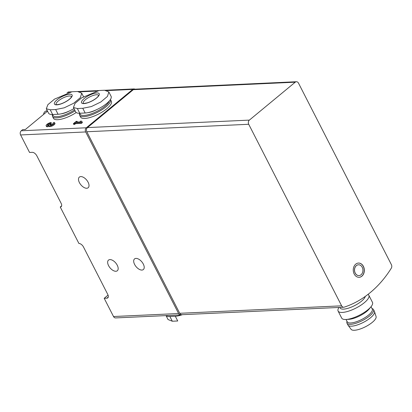 <?xml version="1.0" encoding="UTF-8"?>
<svg xmlns="http://www.w3.org/2000/svg" width="412" height="412" viewBox="0 0 412 412"><rect width="100%" height="100%" fill="white"/><g stroke="black" fill="none" stroke-linecap="round" stroke-linejoin="round"><path stroke-width="0.62" d="M73.372 123.698L73.743 124.429L74.696 124.383L75.602 123.631L81.432 123.363L82.41 122.555L82.04 121.823L81.061 122.637L75.231 122.905L74.32 123.657L73.372 123.698L76.169 121.385L77.116 121.344L76.21 122.096L80.68 121.89L80.237 121.2L81.591 121.138L82.04 121.823M76.205 112.538A17.278 5.48 152.9 0 1 57.685 119.712A17.278 5.48 152.9 0 1 53.488 118.337L52.556 116.514A17.278 5.48 -27.1 0 0 56.748 117.889A17.278 5.48 -27.1 0 0 75.113 110.818M110.437 99.519L111.369 101.342A17.278 5.48 152.9 0 1 102.985 111.508A17.278 5.48 152.9 0 1 84.805 118.46A17.278 5.48 152.9 0 1 80.608 117.085L79.676 115.262A17.278 5.48 -27.1 0 0 83.868 116.637A17.278 5.48 -27.1 0 0 102.047 109.685A17.278 5.48 -27.1 0 0 110.437 99.519A17.278 5.48 -27.1 0 0 110.431 99.508M134.945 89.177A3.023 2.354 87.4 0 0 133.926 88.93A3.023 2.354 87.4 0 0 132.757 89.399L86.34 127.777L21.249 130.779L22.65 129.625L25.364 129.497L47.529 111.168M71.503 91.814L68.835 91.938A3.023 2.354 87.4 0 0 67.671 92.401L67.038 92.927M53.102 123.785L52.813 123.229L53.792 122.421A3.239 1.03 152.9 0 1 54.58 122.678L54.956 123.404A3.239 1.03 152.9 0 1 52.535 125.799A3.239 1.03 152.9 0 1 49.188 126.36L48.812 125.629A3.239 1.03 152.9 0 1 48.776 125.505A3.239 1.03 152.9 0 1 46.103 125.753A3.239 1.03 152.9 0 1 47.674 123.847A3.239 1.03 152.9 0 1 51.083 122.544L50.104 123.353L50.46 124.048M49.131 126.247A3.239 1.03 152.9 0 1 46.474 126.484L46.103 125.753M50.521 124.043L51.454 123.276L51.083 122.544M48.189 125.13A1.725 0.546 152.9 0 1 49.929 124.187M51.124 124.975L51.397 124.748L51.026 124.022L50.691 124.295A1.514 0.479 152.9 0 0 50.295 124.939A1.514 0.479 152.9 0 0 51.268 124.929A1.725 0.546 152.9 0 0 53.236 123.368A1.725 0.546 152.9 0 0 52.813 123.229M61.62 205.892L60.255 207.025L78.919 243.487A4.321 2.343 50.4 0 1 83.497 247.009L107.753 294.41A4.321 2.343 50.4 0 1 107.79 297.866A4.321 2.343 50.4 0 1 106.904 298.18L104.195 298.309L113.516 316.524A3.023 2.354 87.4 0 0 115.612 317.925L180.698 314.923A3.023 2.354 87.4 0 0 181.182 314.835A116.622 90.702 87.4 0 0 181.604 314.696M21.249 130.779A3.023 2.354 87.4 0 0 20.6 134.951L29.556 152.45L32.27 152.327A4.321 2.343 50.4 0 1 36.848 155.849L61.105 203.25A4.321 2.343 50.4 0 1 61.146 206.706A4.321 2.343 50.4 0 1 60.255 207.025M108.186 295.502L107.547 295.533L104.195 298.309M135.96 258.396A6.911 3.749 50.4 0 1 142.629 262.913A6.911 3.749 50.4 0 1 143.35 269.556A6.911 3.749 50.4 0 1 141.929 270.066A6.911 3.749 50.4 0 1 135.26 265.549A6.911 3.749 50.4 0 1 134.544 258.906A6.911 3.749 50.4 0 1 135.96 258.396M109.927 259.596A6.911 3.749 50.4 0 1 116.596 264.113A6.911 3.749 50.4 0 1 117.312 270.756A6.911 3.749 50.4 0 1 115.896 271.266A6.911 3.749 50.4 0 1 109.226 266.749A6.911 3.749 50.4 0 1 108.505 260.106A6.911 3.749 50.4 0 1 109.927 259.596M80.773 176.588A6.911 3.749 50.4 0 1 87.442 181.105A6.911 3.749 50.4 0 1 88.163 187.748A6.911 3.749 50.4 0 1 86.741 188.258A6.911 3.749 50.4 0 1 80.072 183.742A6.911 3.749 50.4 0 1 79.356 177.098A6.911 3.749 50.4 0 1 80.773 176.588M86.34 127.777A3.023 2.354 87.4 0 0 85.686 131.948L178.602 313.522A3.023 2.354 87.4 0 0 180.698 314.923M104.576 90.243L108.835 91.922L107.465 96.418L100.77 102.022L91.33 106.579L82.766 108.274L77.343 108.526L73.424 107.517L74.999 103.417L81.694 97.824L99.153 90.496L104.576 90.243M108.835 91.922L111.085 96.31A16.846 5.346 152.9 0 1 102.907 106.224A16.846 5.346 152.9 0 1 85.181 113.001L79.758 113.249A16.846 5.346 152.9 0 1 75.669 111.91L73.424 107.517M77.456 91.495L81.715 93.174L80.345 97.67L73.65 103.273L64.21 107.826L55.646 109.525L50.223 109.777L46.304 108.768L47.88 104.669L54.575 99.076L72.033 91.747L77.456 91.495M73.969 108.588A16.846 5.346 152.9 0 1 58.061 114.253L52.638 114.5A16.846 5.346 152.9 0 1 48.549 113.161L46.304 108.768M182.439 314.67A16.846 5.346 152.9 0 1 175.311 316.251L177.732 320.979L172.304 321.226L168.05 319.547L166.021 315.597M175.311 316.251L169.888 316.504A16.846 5.346 152.9 0 1 166.113 315.597M344.216 307.141A116.622 90.702 87.4 0 0 391.292 268.217A3.023 2.354 87.4 0 0 391.4 264.679L298.499 83.131A3.023 2.354 87.4 0 0 296.398 81.73A3.023 2.354 87.4 0 0 295.234 82.194L249.373 120.108A3.023 2.354 87.4 0 0 248.724 124.28L341.625 305.828A3.023 2.354 87.4 0 0 343.721 307.228A3.023 2.354 87.4 0 0 344.216 307.141M296.398 81.73L134.497 89.198A3.023 2.354 87.4 0 0 133.328 89.667L87.468 127.581A3.023 2.354 87.4 0 0 86.819 131.752L179.72 313.3A3.023 2.354 87.4 0 0 181.816 314.701L343.721 307.228M361.88 276.195A7.128 5.541 87.4 0 0 364.059 268.073A7.128 5.541 87.4 0 0 358.471 263.062A7.128 5.541 87.4 0 0 353.264 270.437A7.128 5.541 87.4 0 0 359.13 277.297A7.128 5.541 87.4 0 0 361.88 276.195M346.992 321.319L346.873 321.793A14.899 4.728 -27.1 0 0 346.966 323.168L347.898 324.991A14.899 4.728 -27.1 0 0 348.032 325.202L351.127 329.358A14.039 4.455 -27.1 0 0 354.408 330.269A14.039 4.455 -27.1 0 0 368.874 324.816A14.039 4.455 -27.1 0 0 376.084 316.586L374.529 311.647A14.899 4.728 -27.1 0 0 374.431 311.41L373.499 309.587A14.899 4.728 -27.1 0 0 372.438 308.712L371.984 308.531M348.032 325.202A14.899 4.728 -27.1 0 0 351.518 326.175A14.899 4.728 -27.1 0 0 366.876 320.387A14.899 4.728 -27.1 0 0 374.529 311.647M346.966 323.168A14.899 4.728 -27.1 0 0 350.586 324.352A14.899 4.728 -27.1 0 0 366.263 318.358A14.899 4.728 -27.1 0 0 373.499 309.587M346.049 319.48L347.27 321.86A14.039 4.455 -27.1 0 0 350.679 322.977A14.039 4.455 -27.1 0 0 365.449 317.333A14.039 4.455 -27.1 0 0 372.263 309.072L371.042 306.693M348.809 319.331A14.039 4.455 -27.1 0 0 348.892 319.331A14.039 4.455 -27.1 0 0 369.26 308.907L371.073 306.657A17.278 5.48 -27.1 0 0 372.474 302.372L368.864 295.316A17.278 5.48 -27.1 0 0 367.942 294.441M338.994 307.45A17.278 5.48 -27.1 0 0 338.103 311.06L341.713 318.11A17.278 5.48 -27.1 0 0 345.905 319.485A17.278 5.48 -27.1 0 0 346.003 319.48A17.278 5.48 -27.1 0 0 371.073 306.657M338.103 311.06A17.278 5.48 -27.1 0 0 342.295 312.435A17.278 5.48 -27.1 0 0 360.479 305.483A17.278 5.48 -27.1 0 0 368.864 295.316M339.874 307.409L340.178 308.006A14.039 4.455 -27.1 0 0 343.587 309.124A14.039 4.455 -27.1 0 0 356.88 304.38A14.039 4.455 -27.1 0 0 365.279 296.413M361.061 274.742A5.397 4.197 87.4 0 0 362.714 268.588A5.397 4.197 87.4 0 0 358.481 264.787A5.397 4.197 87.4 0 0 354.536 270.375A5.397 4.197 87.4 0 0 358.981 275.577A5.397 4.197 87.4 0 0 361.061 274.742M358.45 264.792A5.397 4.197 87.4 0 0 358.414 264.792A5.397 4.197 87.4 0 0 354.469 270.38A5.397 4.197 87.4 0 0 358.914 275.577A5.397 4.197 87.4 0 0 358.945 275.577M359.058 277.302A7.128 5.541 87.4 0 0 361.741 276.2A7.128 5.541 87.4 0 0 363.935 268.119A7.128 5.541 87.4 0 0 358.404 263.062M52.576 114.505A17.278 5.48 -27.1 0 0 52.556 116.514M52.762 114.495A16.413 5.207 -27.1 0 0 56.938 116.699A16.413 5.207 -27.1 0 0 74.608 109.834M60.883 113.877A11.232 3.564 -27.1 0 0 69.535 110.9M79.696 113.254A17.278 5.48 -27.1 0 0 79.676 115.262M79.882 113.243A16.413 5.207 -27.1 0 0 84.058 115.448A16.413 5.207 -27.1 0 0 99.194 110.138A16.413 5.207 -27.1 0 0 109.319 100.966M88.003 112.625A11.232 3.564 -27.1 0 0 96.655 109.649M69.7 94.209A9.934 3.152 152.9 0 1 65.457 101.934A9.934 3.152 152.9 0 1 54.652 102.434A9.934 3.152 152.9 0 1 69.7 94.209M96.82 92.957A9.934 3.152 152.9 0 1 92.576 100.683A9.934 3.152 152.9 0 1 81.772 101.182A9.934 3.152 152.9 0 1 96.82 92.957M74.696 124.383L74.32 123.657M75.602 123.631L75.231 122.905M77.471 122.034L77.116 121.344M80.592 121.89L80.237 121.2M81.432 123.363L81.061 122.637M54.58 122.678A3.239 1.03 152.9 0 1 52.164 125.068A3.239 1.03 152.9 0 1 48.812 125.629M51.026 124.022L49.744 124.336A1.514 0.479 152.9 0 1 47.473 125.104A1.725 0.546 152.9 0 1 47.447 125.068A1.725 0.546 152.9 0 1 48.286 124.048A1.725 0.546 152.9 0 1 50.104 123.353M43.543 114.464A4.321 3.358 -92.6 0 1 45.001 111.564A4.321 3.358 -92.6 0 1 46.669 110.9L47.375 110.864M132.757 89.399L107.022 90.589M96.104 91.093L79.902 91.84M68.989 92.345L67.671 92.401M108.268 297.052L106.904 298.18M178.602 313.522L113.516 316.524M85.686 131.948L20.6 134.951M82.766 108.274L85.181 113.001M77.343 108.526L79.758 113.249M55.646 109.525L58.061 114.253M50.223 109.777L52.638 114.5M172.304 321.226L169.888 316.504M248.724 124.28L86.819 131.752M341.625 305.828L179.72 313.3M295.234 82.194L133.328 89.667M249.373 120.108L87.468 127.581M56.114 104.499A8.637 2.74 152.9 0 1 60.41 99.426A8.637 2.74 152.9 0 1 69.422 95.996A8.637 2.74 152.9 0 1 71.492 96.635M83.234 103.247A8.637 2.74 152.9 0 1 87.529 98.174A8.637 2.74 152.9 0 1 96.542 94.745A8.637 2.74 152.9 0 1 98.612 95.383M51.052 124.996L50.691 124.295M81.715 93.174L83.512 96.676M348.892 319.331L346.003 319.48M133.926 88.93L105.112 90.264M98.617 90.563L77.992 91.516M71.518 96.686L70.926 97.665C70.169 98.947 65.729 102.331 60.404 104.035C54.647 105.328 56.573 104.195 56.089 104.483L56.14 104.555M98.638 95.435L98.046 96.413C97.289 97.695 92.849 101.079 87.524 102.784C81.767 104.076 83.693 102.943 83.209 103.232L83.26 103.304"/></g></svg>
